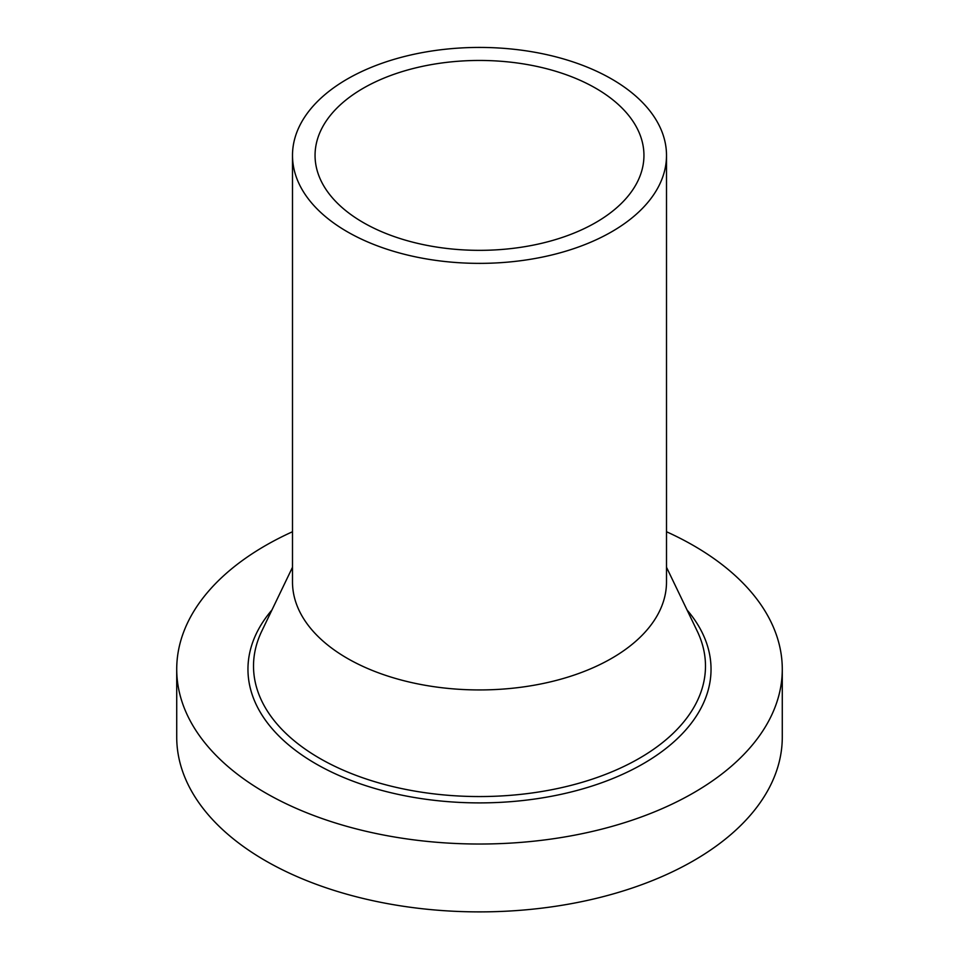 <?xml version="1.0" encoding="UTF-8"?>
<svg xmlns="http://www.w3.org/2000/svg" width="959" height="959" viewBox="0 0 959 959"><rect width="100%" height="100%" fill="white"/><g stroke="black" fill="none" stroke-linecap="round" stroke-linejoin="round"><path stroke-width="1.44" d="M666.505 531.742A302.78 174.802 180 0 1 693.597 545.611A302.78 174.802 180 0 1 782.28 669.226A302.78 174.802 180 0 1 595.371 830.722A302.78 174.802 180 0 1 265.403 792.829A302.78 174.802 180 0 1 176.72 669.226A302.78 174.802 180 0 1 292.495 531.742M782.28 669.226L782.28 737.087A302.78 174.802 180 0 1 595.371 898.583A302.78 174.802 180 0 1 265.403 860.691A302.78 174.802 180 0 1 176.72 737.087L176.72 669.226M666.505 155.394L666.505 581.969A187.005 107.971 180 0 1 551.065 681.717A187.005 107.971 180 0 1 347.266 658.318A187.005 107.971 180 0 1 292.495 581.969L292.495 155.394A187.005 107.971 180 0 1 407.935 55.646A187.005 107.971 180 0 1 611.734 79.058A187.005 107.971 180 0 1 666.505 155.394A187.005 107.971 180 0 1 551.065 255.154A187.005 107.971 180 0 1 347.266 231.742A187.005 107.971 180 0 1 292.495 155.394M363.221 222.536A164.445 94.941 180 0 1 315.055 155.394A164.445 94.941 180 0 1 416.566 67.681A164.445 94.941 180 0 1 595.779 88.264A164.445 94.941 180 0 1 643.945 155.394A164.445 94.941 180 0 1 542.434 243.118A164.445 94.941 180 0 1 363.221 222.536M666.505 567.26L697.253 631.19A225.976 130.472 180 0 1 593.369 778.78A225.976 130.472 180 0 1 319.707 758.341A225.976 130.472 180 0 1 261.747 631.19L292.495 567.26M687.04 609.96A231.539 133.673 180 0 1 614.467 777.833A231.539 133.673 180 0 1 315.775 763.748A231.539 133.673 180 0 1 271.96 609.96"/></g></svg>
